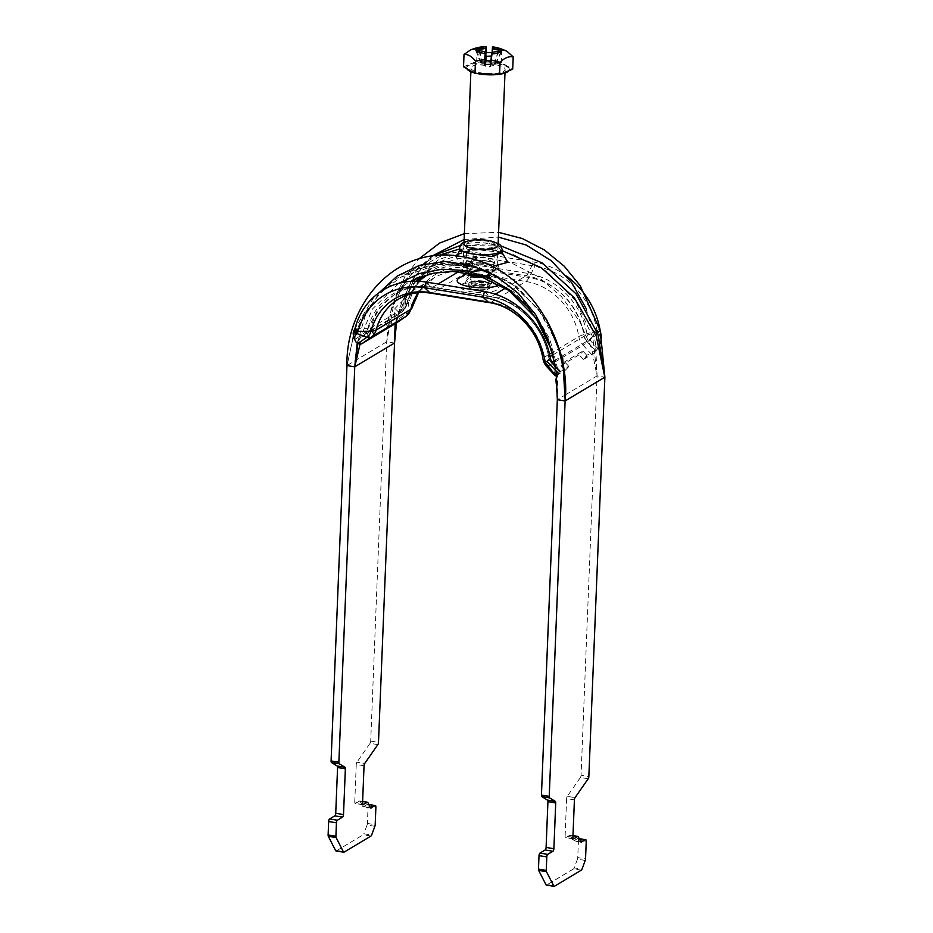 <?xml version="1.0" encoding="UTF-8"?>
<svg xmlns="http://www.w3.org/2000/svg" width="933" height="933" viewBox="0 0 933 933"><rect width="100%" height="100%" fill="white"/><g stroke="black" fill="none" stroke-linecap="round" stroke-linejoin="round"><path stroke-width="0.7" stroke-dasharray="4.67 3.5" d="M344.055 852.156L336.265 850.896L363.217 834.767A2.134 0.805 99.2 0 0 363.847 833.799L371.637 835.058M374.868 826.311L367.077 825.052L363.847 833.799M367.077 825.052A2.134 0.805 99.2 0 0 367.392 823.454L368.103 805.902A2.134 0.805 99.2 0 0 367.579 804.304A2.134 0.805 99.2 0 0 367.31 804.374L368.943 804.631M370.658 807.931L363.345 806.742L367.31 804.374M363.345 806.742A2.134 0.805 -80.8 0 1 363.089 806.8A2.134 0.805 -80.8 0 1 362.762 806.509L370.553 807.78M367.882 802.567L360.091 801.295A2.134 0.805 99.2 0 0 359.765 801.004A2.134 0.805 99.2 0 0 359.508 801.062L362.61 801.564M362.844 804.619L355.543 803.441L359.508 801.062M355.543 803.441A2.134 0.805 -80.8 0 1 355.275 803.5A2.134 0.805 -80.8 0 1 354.762 801.913L362.552 803.173M364.045 765.748L356.254 764.477A2.134 0.805 -80.8 0 1 356.896 762.226L364.686 763.497M356.254 764.477L354.762 801.913M377.853 744.616L370.063 743.344A2.134 0.805 99.2 0 0 370.704 741.094L386.74 341.77L395.149 297.067L404.98 276.693L418.905 258.896M588.21 778.74L580.419 777.481A2.134 0.805 99.2 0 0 581.061 775.23L588.851 776.489M580.419 777.481L567.252 796.362L575.043 797.622M574.413 799.873L566.623 798.613A2.134 0.805 -80.8 0 1 567.252 796.362M566.623 798.613L565.118 836.038L572.909 837.309M573.2 838.755L565.899 837.566A2.134 0.805 -80.8 0 1 565.643 837.624A2.134 0.805 -80.8 0 1 565.118 836.038M565.899 837.566L569.865 835.198L572.967 835.7M578.238 836.691L570.448 835.42A2.134 0.805 99.2 0 0 570.121 835.128A2.134 0.805 99.2 0 0 569.865 835.198M570.448 835.42L573.119 840.645L580.909 841.904M581.014 842.056L573.713 840.866A2.134 0.805 -80.8 0 1 573.445 840.936A2.134 0.805 -80.8 0 1 573.119 840.645M573.713 840.866L577.679 838.499L579.3 838.767M586.251 841.286L578.46 840.027A2.134 0.805 99.2 0 0 577.935 838.44A2.134 0.805 99.2 0 0 577.679 838.499M578.46 840.027L577.749 857.579L585.539 858.85M585.236 860.436L577.445 859.176A2.134 0.805 99.2 0 0 577.749 857.579M577.445 859.176L574.203 867.923L582.005 869.194M581.364 870.151L573.573 868.891A2.134 0.805 99.2 0 0 574.203 867.923M573.573 868.891L546.621 885.02L554.412 886.292M496.356 269.054C487.784 273.497 453.333 267.899 463.923 263.794C472.623 256.353 507.074 261.951 496.356 269.054A4.268 3.755 59.1 0 1 493.254 264.482L494.478 262.733L483.376 257.216L467.351 260.284L466.15 261.59L477.358 264.809L493.254 264.482M468.074 242.498A14.182 3.989 -177.7 0 1 484.029 240.807A14.182 3.989 -177.7 0 1 495.178 245.169A14.182 3.989 -177.7 0 1 493.965 246.697A14.182 3.989 -177.7 0 1 477.999 248.4A14.182 3.989 -177.7 0 1 466.85 244.038A14.182 3.989 -177.7 0 1 468.074 242.498M459.433 250.662L469.322 245.531L489.498 243.513L498.758 247.128L502.047 252.4M502.047 252.505L492.636 249.624L474.069 249.846L458.301 254.231M455.234 255.724L460.121 262.57L492.018 266.523M432.072 256.097L406.426 278.909L390.95 310.514L386.659 341.816L388.781 317.15L396.91 294.408L410.555 275.095L428.9 260.319L438.288 255.455M459.502 249.018L502.117 250.604M546.411 319.168L517.069 286.699L479.294 267.503L438.452 264.272L400.269 277.463L380.093 293.335L364.033 314.094L352.826 338.667L347.053 365.526L355.24 328.171L374.483 296.216L403.033 273.661L437.775 263.129L474.687 265.952L509.5 281.836L538.154 308.905L557.339 343.81L550.493 328.323L538.434 309.476L514.853 286.104L487.632 270.897L459.234 264.156L438.323 264.436L418.217 269.077L400.269 277.463L428.9 260.319C418.73 266.441 410.228 274.36 403.418 284.052C395.685 295.411 392.466 304.963 390.95 310.514M360.091 801.295L362.762 806.509M370.063 743.344L356.896 762.226M396.35 323.04L397.924 315.226L412.608 282.396L438.907 259.339L473.334 249.239L511.016 253.461L546.761 271.421L575.498 300.648L592.747 337.011L597.097 375.894L581.061 775.23M557.328 399.709L553.456 356.324L551.823 350.505M501.079 245.95L460.132 245.542M464.389 233.635L498.584 232.34M394.531 343.029L386.74 341.77L346.959 365.573M565.526 394.799L597.015 375.952L591.639 348.604L579.661 321.419L561.514 296.729L538.259 276.693L511.646 263.083L483.644 256.96L456.354 258.791L431.956 268.436L420.118 277.148M415.908 281.195L402.24 300.776L395.125 323.786M396.502 322.958L400.024 307.12L412.304 279.06L432.539 255.829M464.144 239.489L498.397 237.122M586.052 308.415L595.452 342.411L597.097 375.894L604.887 377.154M360.056 344.137L378.017 309.266L405.972 283.994L431.956 273.392L459.922 271.153L487.772 277.381L513.337 291.621L534.644 312.8L549.875 339.25L557.689 368.92L557.409 399.651L565.258 394.962M398.729 283.352L372.372 309.091L357.864 343.542M357.234 343.111L365.025 316.392L379.311 292.542M555.275 365.678L556.091 371.066M353.444 335.134A21.331 10.473 162.8 0 0 356.289 338.551L358.155 338.877A8.525 4.024 55.2 0 0 358.622 338.679L367.194 333.524L370.529 338.481M374.541 335.682L371.206 330.737L367.194 333.524M388.688 327.6L385.177 322.783L393.306 317.92A8.525 4.024 55.2 0 0 393.411 317.85A8.525 4.024 55.2 0 0 394.414 315.751L394.951 308.485L404.257 299.143L403.686 309.313L394.414 315.751M385.352 322.655L389.364 319.867L392.688 324.801M371.206 330.737L389.504 319.751L392.875 324.684L389.364 319.867M600.654 343.356L598.904 347.018L595.837 350.411A8.525 0.933 -42.8 0 1 595.371 350.703L586.822 355.333L583.603 359.357L591.685 354.517A14.496 1.586 137.2 0 0 593.575 353.245L595.884 350.948C599.604 345.875 600.257 340.055 597.866 333.513L597.085 331.063L599.744 328.206M583.137 359.158L579.405 355.111L583.078 351.286L579.405 355.111M578.938 354.902L561.13 365.561L564.803 361.747L582.624 351.088M561.106 365.573L564.792 361.759L561.13 365.561M561.246 365.981L564.978 370.028L568.663 366.202L563.94 369.515M556.628 375.498A14.496 1.586 137.2 0 0 557.013 375.276L564.978 370.028M563.532 369.771L560.698 371.462A8.525 0.933 -42.8 0 1 560.313 371.672L551.03 362.389A8.525 0.933 137.2 0 0 551.053 362.459A8.525 0.933 137.2 0 0 552.056 362.121A8.957 7.896 59.1 0 1 549.525 356.954A67.444 59.432 -120.9 0 0 491.423 296.519L432.982 287.037A67.444 59.432 -120.9 0 0 395.755 293.837A67.444 59.432 -120.9 0 0 370.821 327.961A8.957 7.896 59.1 0 1 367.894 332.241L358.622 338.679M583.078 351.286L586.822 355.333M568.663 366.202L564.92 362.156M406.217 305.103L405.097 299.551L408.561 302.444A21.331 9.458 -50.1 0 0 406.217 305.103L399.021 312.52L394.951 308.485M399.021 312.52L398.519 319.179A14.496 6.846 -124.8 0 1 396.991 322.631M475.748 281.276A9.598 2.706 2.3 0 0 489.23 279.34A9.598 2.706 2.3 0 0 479.749 276.25A9.598 2.706 2.3 0 0 470.045 278.57A9.598 2.706 2.3 0 0 475.748 281.276M475.982 275.562A9.598 2.706 -177.7 0 1 470.279 272.856A9.598 2.706 -177.7 0 1 479.982 270.535A9.598 2.706 -177.7 0 1 489.452 273.626A9.598 2.706 -177.7 0 1 475.982 275.562M484.822 275.841A12.794 3.604 2.3 0 0 466.85 278.442A12.794 3.604 2.3 0 0 474.454 282.058A12.794 3.604 2.3 0 0 492.426 279.468A12.794 3.604 2.3 0 0 484.822 275.841M459.176 278.034A22.392 6.309 -177.7 0 1 488.624 275.97A22.392 6.309 -177.7 0 1 500.111 279.678A22.392 6.309 -177.7 0 1 499.995 284.717M356.103 328.882L367.835 328.603A7.662 6.753 59.1 0 1 365.339 332.265L355.03 328.684L354.75 338.807M595.837 350.411L594.916 351.554A21.331 17.132 38.7 0 0 597.167 349.327A21.331 17.132 38.7 0 0 598.03 330.9L597.027 330.76A72.133 63.572 -120.9 0 0 534.877 266.115L476.448 256.633A72.133 63.572 -120.9 0 0 409.949 300.403A4.268 3.755 59.1 0 1 408.561 302.444L407.791 312.753L398.519 319.179M597.948 348.347L595.86 350.971L587.522 341.91A12.724 11.219 59.1 0 1 583.918 334.574A14.496 2.799 -9.4 0 0 578.822 336.58A61.461 54.172 -120.9 0 0 525.862 281.486L491.19 302.245L432.76 292.764A14.496 5.505 -80.8 0 1 430.988 293.184M566.611 276.11A77.194 68.027 -120.9 0 0 533.793 262.033L475.352 252.551A77.194 68.027 -120.9 0 0 404.257 299.143M597.085 331.063A4.268 3.755 59.1 0 1 597.027 330.76L583.918 334.574A63.666 56.108 -120.9 0 0 529.069 277.509A14.496 5.505 -80.8 0 1 525.862 281.486L467.433 272.016L432.76 292.764A61.461 54.172 -120.9 0 0 398.823 298.957L433.495 278.197A61.461 54.172 -120.9 0 0 418.217 292.705M555.765 375.882L560.313 371.672L559.45 371.497M550.785 360.465L551.03 362.389A7.662 6.753 59.1 0 1 548.849 357.969L550.925 360.465M492.484 47.198L492.717 48.05L507.062 51.373M470.594 49.892L486.338 47.735M477.16 49.122L476.67 61.391L501.254 62.569L512.707 69.147M463.526 66.768L476.67 61.391M501.744 50.3L501.254 62.569M491.994 52.703L492.717 48.05M490.98 61.077L491.026 60.797A4.688 1.318 -177.7 0 1 491.458 60.307L491.633 53.216M491.458 60.307L490.84 64.68M501.429 51.968L494.957 65.73L494.105 65.695A3.417 0.956 2.3 0 0 490.56 66.476L485.452 66.231A3.417 0.956 2.3 0 0 485.452 66.196A3.417 0.956 2.3 0 0 482.186 65.112L481.323 65.077L481.533 63.642L482.384 63.677A3.417 0.956 2.3 0 0 485.93 62.884L491.038 63.129A3.417 0.956 2.3 0 0 491.038 63.152A3.417 0.956 2.3 0 0 494.303 64.26L495.155 64.295L494.957 65.73M492.531 52.726L491.913 57.1A4.688 1.318 -177.7 0 1 491.621 56.598L491.038 63.152L491.329 56.038M492.134 52.598L491.913 57.1M485.976 61.077L485.965 62.651M485.288 61.042L485.417 66.476M490.945 61.321L490.525 66.721M475.947 50.732L481.323 65.077M476.833 50.697L481.533 63.642M491.691 56.062L491.073 62.896M500.904 51.875L495.155 64.295M479.119 285.848A8.525 2.402 -177.7 0 1 470.932 283.119A8.525 2.402 -177.7 0 1 479.795 281.066A8.525 2.402 -177.7 0 1 487.982 283.807A8.525 2.402 -177.7 0 1 479.119 285.848M479.527 275.632A8.525 2.402 2.3 0 0 488.391 273.579A8.525 2.402 2.3 0 0 480.203 270.85A8.525 2.402 2.3 0 0 471.34 272.891A8.525 2.402 2.3 0 0 479.527 275.632M482.069 276.565A11.732 3.3 2.3 0 0 491.516 274.034A11.732 3.3 2.3 0 0 480.332 269.952A11.732 3.3 2.3 0 0 468.191 273.089A11.791 3.324 2.3 0 1 469.112 272.238L479.959 270.442C485.626 270.908 489.195 271.795 490.665 273.101A11.791 3.324 2.3 0 0 484.612 271.141A11.791 3.324 2.3 0 0 469.112 272.238L467.993 272.891M480.67 263.223A13.867 3.907 2.3 0 0 466.313 266.931A13.867 3.907 2.3 0 0 479.562 270.99A13.867 3.907 2.3 0 0 493.884 268.039A13.867 3.907 2.3 0 0 480.67 263.223M479.434 271.888A17.062 4.805 -177.7 0 1 463.071 266.418A17.062 4.805 -177.7 0 1 480.798 262.325A17.062 4.805 -177.7 0 1 497.161 267.783A17.062 4.805 -177.7 0 1 479.434 271.888M487.399 73.555A17.062 4.805 2.3 0 0 505.126 69.462A17.062 4.805 2.3 0 0 488.764 63.992A17.062 4.805 2.3 0 0 471.037 68.086A17.062 4.805 2.3 0 0 487.399 73.555M476.623 73.415A21.331 6.006 -177.7 0 1 473.941 72.751M466.932 68.727A21.331 6.006 -177.7 0 1 466.768 67.922A21.331 6.006 -177.7 0 1 488.927 62.803A21.331 6.006 -177.7 0 1 509.395 69.625A21.331 6.006 -177.7 0 1 509.033 70.64M500.589 74.104A21.331 6.006 -177.7 0 1 498.07 74.453M506.981 65.858A21.331 6.006 2.3 0 0 488.962 61.975A21.331 6.006 2.3 0 0 470.092 64.074A21.331 6.006 2.3 0 0 466.803 67.106A21.331 6.006 2.3 0 0 469.252 70.057A21.331 6.006 2.3 0 0 487.259 73.929A21.331 6.006 2.3 0 0 506.129 71.829A21.331 6.006 2.3 0 0 509.418 68.809A21.331 6.006 2.3 0 0 506.981 65.858M371.007 836.026L363.217 834.767M367.392 823.454L375.183 824.714M375.894 807.162L368.103 805.902M370.704 741.094L378.495 742.365M502.164 249.543A21.331 6.006 2.3 0 0 489.498 243.513A21.331 6.006 2.3 0 0 459.549 247.84M492.636 249.624A8.525 3.231 -80.8 0 1 491.609 249.869A8.525 3.231 -80.8 0 1 489.498 243.513M370.039 338.796L366.716 333.839M356.289 338.551L365.339 332.265A8.525 4.024 55.2 0 0 367.894 332.241L402.566 311.494L393.306 317.92M371.696 330.41L375.019 335.367M385.212 322.76L388.548 327.716M583.603 359.357L587.289 355.543M594.916 351.554L593.575 353.245M557.013 375.276L548.382 365.934A14.928 13.155 59.1 0 1 544.149 357.327A14.496 2.799 -9.4 0 0 542.889 358.785M591.685 354.517L583.055 345.187L548.382 365.934A14.496 1.586 -42.8 0 1 546.668 366.517M565.118 370.424L568.803 366.611L565.095 370.436M487.096 282.466A19.196 5.411 -177.7 0 1 490.595 291.924A19.196 5.411 -177.7 0 1 460.237 286.991A19.196 5.411 -177.7 0 1 487.096 282.466M484.74 277.894A12.794 3.604 2.3 0 0 466.768 280.483A12.794 3.604 2.3 0 0 474.372 284.099A12.794 3.604 2.3 0 0 492.344 281.509A12.794 3.604 2.3 0 0 484.74 277.894M484.052 277.264A11.791 3.324 2.3 0 0 490.665 273.101L500.111 279.678M358.155 338.877L359.788 344.137M505.476 288.11L526.095 275.76A8.525 3.231 99.2 0 0 527.973 273.427L533.793 262.033L534.877 266.115L529.069 277.509L470.629 268.028A14.496 5.505 -80.8 0 1 467.433 272.016A61.461 54.172 -120.9 0 0 433.495 278.197L418.602 292.67M597.866 333.513L587.522 341.91A14.496 1.586 -42.8 0 1 583.055 345.187A14.928 13.155 59.1 0 1 578.822 336.58L544.149 357.327A61.461 54.172 -120.9 0 0 491.19 302.245A14.496 5.505 -80.8 0 1 489.428 302.654M484.472 291.551L489.638 296.379A8.525 3.231 99.2 0 0 490.385 296.764C518.27 300.671 544.371 327.693 548.779 357.817A8.525 1.644 170.6 0 0 548.849 357.969A68.739 60.575 -120.9 0 0 489.638 296.379L431.198 286.897A68.739 60.575 -120.9 0 0 367.835 328.603A8.525 3.044 14.6 0 0 370.821 327.961L405.493 307.214A8.525 3.044 14.6 0 0 406.205 306.351A8.525 3.044 14.6 0 0 406.182 305.651L404.374 299.983M560.698 371.462L555.263 365.584M554.797 365.083L552.243 362.016M405.097 299.551L409.949 300.403L411.931 306.665A12.724 11.219 59.1 0 1 407.791 312.753A14.496 6.846 -124.8 0 1 406.391 316.089M458.639 271.69L467.666 266.29A67.444 59.432 -120.9 0 0 430.428 273.077A67.444 59.432 -120.9 0 0 405.493 307.214A8.957 7.896 59.1 0 1 402.566 311.494A8.525 4.024 55.2 0 0 402.683 311.424A8.525 4.024 55.2 0 0 403.686 309.313A7.662 6.753 59.1 0 0 406.182 305.651A68.739 60.575 -120.9 0 1 422.206 277.999M553.001 354.878L584.198 336.207A67.444 59.432 -120.9 0 0 526.095 275.76L467.666 266.29A8.525 3.231 99.2 0 0 469.544 263.946L475.352 252.551L476.448 256.633L470.629 268.028A63.666 56.108 -120.9 0 0 411.931 306.665A14.496 5.178 -165.4 0 1 411.989 307.855M554.342 360.756L586.729 341.361A8.957 7.896 59.1 0 1 584.198 336.207A8.525 1.644 170.6 0 1 587.195 335.029A68.739 60.575 -120.9 0 0 527.973 273.427L469.544 263.946A68.739 60.575 -120.9 0 0 425.145 275.398M426.043 282.069L431.198 286.897A8.525 3.231 99.2 0 0 431.944 287.282A8.525 3.231 99.2 0 0 432.982 287.037L438.044 284.017M416.841 281.218L395.755 293.837C406.601 287.446 418.66 285.265 431.944 287.282L490.385 296.764A8.525 3.231 99.2 0 0 491.423 296.519L495.306 294.198M559.543 371.649L551.053 362.459L548.779 357.817A8.525 1.644 170.6 0 1 549.525 356.954L550.178 356.558M597.785 348.545L589.364 339.437A7.662 6.753 59.1 0 1 587.195 335.029L597.213 332.113M595.371 350.703L586.729 341.361A8.525 0.933 137.2 0 0 589.364 339.437L597.47 332.859M498.269 51.735L494.105 65.695M485.941 61.077L485.93 62.884M479.737 50.849L482.384 63.677M479.107 50.802L482.186 65.112M485.37 61.053L485.452 66.231M498 51.723L494.303 64.26M491.026 60.797L490.56 66.476M479.002 287.271A10.66 3.009 2.3 0 0 490.082 284.705A10.66 3.009 2.3 0 0 479.854 281.288A10.66 3.009 2.3 0 0 468.774 283.854A10.66 3.009 2.3 0 0 479.002 287.271M479.854 280.716A9.808 2.764 -177.7 0 1 489.254 283.935A9.808 2.764 -177.7 0 1 479.072 286.209A9.808 2.764 -177.7 0 1 469.661 282.991A9.808 2.764 -177.7 0 1 479.854 280.716M478.897 289.72A10.66 3.009 -177.7 0 1 468.669 286.303A10.66 3.009 -177.7 0 1 479.749 283.749A10.66 3.009 -177.7 0 1 489.977 287.154A10.66 3.009 -177.7 0 1 478.897 289.72M478.909 290.303A9.808 2.764 2.3 0 0 489.09 288.017A9.808 2.764 2.3 0 0 479.679 284.798A9.808 2.764 2.3 0 0 469.497 287.072A9.808 2.764 2.3 0 0 478.909 290.303M367.579 804.304L368.885 804.526M370.879 808.071L363.089 806.8M362.61 801.47L359.765 801.004M363.065 804.759L355.275 803.5M573.433 838.895L565.643 837.624M572.979 835.595L570.121 835.128M581.247 842.196L573.445 840.936M577.935 838.44L579.241 838.65M466.85 244.038L466.15 261.59L465.392 263.491C465.147 264.307 464.214 261.473 481.335 260.249C491.936 261.776 496.379 262.908 494.665 263.619L495.178 245.169M498.14 243.35L488.46 240.341L472.436 239.898L464.051 241.985M457.473 255.187C456.75 255.794 458.441 253.286 472.938 250.266L491.609 249.857C499.05 251.817 502.654 253.286 502.421 254.243M431.944 268.447L420.293 277.078M416.095 281.195L411.57 286.501L397.924 315.226M397.866 315.447L400.024 307.12M431.956 268.436L410.707 281.346M551.963 350.971L553.456 356.324M548.056 339.18L553.444 356.278M388.501 327.74L385.177 322.783M470.279 272.856L470.045 278.57M489.452 273.626L489.23 279.34M492.426 279.468L493.557 284.787L486.315 282.652C474.909 281.02 466.652 282.757 466.01 283.329L465.299 283.644L466.85 278.442M353.514 335.355L354.575 338.772M427.885 274.594L430.428 273.077C418.334 280.483 410.252 291.574 406.205 306.351L402.683 311.424L393.411 317.85M485.452 66.196L485.37 60.458M490.082 284.705C491.341 283.177 487.936 281.836 479.854 280.681C471.678 280.961 467.981 282.011 468.774 283.854L468.669 286.303C469.404 287.212 466.757 288.938 479.294 290.35C493.265 289.58 488.157 288.227 489.977 287.154L490.082 284.705M471.34 272.891L470.932 283.119M488.391 273.579L487.982 283.807M491.516 274.034L493.884 268.039M468.133 272.914L466.313 266.931M471.037 68.086L470.885 71.689M463.969 243.921L463.071 266.418M505.126 69.462L504.986 73.066M498.07 245.286L497.161 267.783M466.803 67.106L466.768 67.922M509.418 68.809L509.395 69.625"/><path stroke-width="1.4" d="M558.027 345.735L564.453 373.212L565.118 400.968C571.358 342.563 528.276 266.267 461.135 256.505C394.076 244.493 345.455 305.919 346.959 365.573L331.087 760.966A2.134 0.805 99.2 0 0 331.483 762.518L339.274 763.777A2.134 0.805 -80.8 0 1 338.877 762.238L354.75 366.844L360.056 344.137M339.274 763.777L344.953 767.253L337.163 765.993L331.483 762.518M337.163 765.993A2.134 0.805 -80.8 0 1 337.571 767.532L345.362 768.804L343.519 814.567L335.728 813.296A2.134 0.805 -80.8 0 1 334.784 815.862L342.574 817.121L337.384 820.235L329.594 818.964A2.134 0.805 99.2 0 0 328.649 821.53L328.113 835A2.134 0.805 99.2 0 0 328.299 836.295L336.102 837.554A2.134 0.805 -80.8 0 1 335.903 836.26L336.44 822.789A2.134 0.805 -80.8 0 1 337.384 820.235M336.102 837.554L343.461 851.934L335.67 850.663L328.299 836.295M368.943 804.631L375.113 805.634A2.134 0.805 -80.8 0 1 375.369 805.576A2.134 0.805 -80.8 0 1 375.894 807.162L375.183 824.714A2.134 0.805 -80.8 0 1 374.868 826.311L371.637 835.058A2.134 0.805 -80.8 0 1 371.007 836.026L344.055 852.156A2.134 0.805 -80.8 0 1 343.787 852.226A2.134 0.805 -80.8 0 1 343.461 851.934M375.113 805.634L370.658 807.931M371.136 808.013A2.134 0.805 99.2 0 1 370.879 808.071A2.134 0.805 99.2 0 1 370.553 807.78L367.882 802.567A2.134 0.805 -80.8 0 0 367.555 802.263L362.61 801.47M362.61 801.564L367.299 802.333A2.134 0.805 -80.8 0 1 367.555 802.263M367.299 802.333L362.844 804.619M363.334 804.701A2.134 0.805 99.2 0 1 363.065 804.759A2.134 0.805 99.2 0 1 362.552 803.173L364.045 765.748A2.134 0.805 99.2 0 1 364.686 763.497L377.853 744.616A2.134 0.805 -80.8 0 0 378.495 742.365L394.531 343.029L396.502 322.958M395.125 323.786L394.531 343.029M345.362 768.804A2.134 0.805 99.2 0 0 344.953 767.253M342.574 817.121A2.134 0.805 99.2 0 0 343.519 814.567M335.728 813.296L337.571 767.532M329.594 818.964L334.784 815.862M335.67 850.663A2.134 0.805 99.2 0 0 335.997 850.954A2.134 0.805 99.2 0 0 336.265 850.896M498.584 232.34L522.282 238.521L544.534 250.056L564.162 266.15L580.268 285.755L600.269 330.749L604.887 377.154L588.851 776.489A2.134 0.805 -80.8 0 1 588.21 778.74L575.043 797.622A2.134 0.805 99.2 0 0 574.413 799.873L572.909 837.309A2.134 0.805 99.2 0 0 573.433 838.895A2.134 0.805 99.2 0 0 573.69 838.825L573.2 838.755M604.887 377.154L597.843 333.932L576.058 293.837L542.12 262.884L501.079 245.95M549.234 796.362L565.118 400.968L557.328 399.709L541.443 795.103A2.134 0.805 99.2 0 0 541.851 796.642L549.642 797.902A2.134 0.805 -80.8 0 1 549.234 796.362L541.443 795.103M549.642 797.902L555.322 801.389L547.531 800.117A2.134 0.805 -80.8 0 1 547.928 801.669L555.718 802.928L553.887 848.692L546.097 847.432A2.134 0.805 -80.8 0 1 545.14 849.986L552.931 851.258L547.753 854.36L539.962 853.1A2.134 0.805 99.2 0 0 539.006 855.654L538.469 869.124A2.134 0.805 99.2 0 0 538.668 870.419L546.458 871.679A2.134 0.805 -80.8 0 1 546.26 870.384L546.796 856.926A2.134 0.805 -80.8 0 1 547.753 854.36M546.458 871.679L553.817 886.058L546.027 884.787A2.134 0.805 99.2 0 0 546.365 885.09A2.134 0.805 99.2 0 0 546.621 885.02M579.3 838.767L585.469 839.758A2.134 0.805 -80.8 0 1 585.726 839.7A2.134 0.805 -80.8 0 1 586.251 841.286L585.539 858.85A2.134 0.805 -80.8 0 1 585.236 860.436L582.005 869.194A2.134 0.805 -80.8 0 1 581.364 870.151L554.412 886.292A2.134 0.805 -80.8 0 1 554.155 886.35A2.134 0.805 -80.8 0 1 553.817 886.058M585.469 839.758L581.014 842.056M581.504 842.137A2.134 0.805 99.2 0 1 581.247 842.196A2.134 0.805 99.2 0 1 580.909 841.904L578.238 836.691A2.134 0.805 -80.8 0 0 577.912 836.4L572.979 835.595M572.967 835.7L577.655 836.458A2.134 0.805 -80.8 0 1 577.912 836.4M577.655 836.458L573.69 838.825M546.027 884.787L538.668 870.419M539.962 853.1L545.14 849.986M552.931 851.258A2.134 0.805 99.2 0 0 553.887 848.692M546.097 847.432L547.928 801.669M555.718 802.928A2.134 0.805 99.2 0 0 555.322 801.389M547.531 800.117L541.851 796.642M464.051 241.985L461.392 243.805L459.549 247.84A21.331 6.006 2.3 0 0 472.203 253.869A21.331 6.006 2.3 0 0 502.164 249.543L502.047 252.4L492.251 256.517L472.215 253.869L459.433 250.685L457.473 255.187M458.301 254.231L455.234 255.724M492.018 266.523L507.89 262.301L502.047 252.505M438.288 255.455L459.502 249.018M502.117 250.604L541.513 267.853L574.343 297.872L596.292 336.242L604.806 377.212L565.2 400.922L562.716 358.552L546.411 319.168M460.132 245.542L432.072 256.097M418.905 258.896L439.618 243.07L464.389 233.635M420.118 277.148L415.908 281.195M357.864 343.542L354.843 366.786L394.449 343.087L396.35 323.04M432.539 255.829L464.144 239.489M498.397 237.122L526.247 245.029L551.403 260.808L571.742 282.734L586.052 308.415M551.823 350.505L542.073 327.425L527.728 306.864L509.453 289.906L488.379 277.626L465.532 270.582L442.16 269.205L419.523 273.521L398.729 283.352M346.959 365.573L354.75 366.844L357.234 343.111M379.311 292.542L397.201 276.075L419.512 265.322L444.796 261.543L471.083 265.275L496.251 276.238L518.328 293.359L535.834 314.969L548.056 339.18L555.275 365.678M556.091 371.066L557.328 399.709M396.991 322.631A14.496 6.846 -124.8 0 1 396.817 322.76A14.496 6.846 -124.8 0 1 396.63 322.876L361.957 343.636A14.496 6.846 -124.8 0 1 359.788 344.137L357.829 343.519A21.331 10.473 -17.2 0 1 354.983 340.102A21.331 10.473 -17.2 0 1 354.75 338.807L353.059 338.539L355.485 335.472L355.38 329.314L356.674 333.501A21.331 10.473 -17.2 0 0 355.485 335.472M559.45 371.497L550.925 360.465L550.423 357.736L546.936 361.479L545.199 362.121L555.765 375.882A14.496 1.586 137.2 0 0 556.628 375.498M499.995 284.717A22.392 6.309 -177.7 0 1 470.465 286.839A22.392 6.309 -177.7 0 1 459.176 278.034L467.993 272.891M354.878 328.894A21.331 10.473 162.8 0 0 353.444 335.134L353.514 335.355M566.611 276.11A77.194 68.027 -120.9 0 1 599.744 328.206L601.4 336.393L600.654 343.356M545.199 362.121A4.268 3.755 59.1 0 1 545.14 361.817L546.936 361.479L558.494 373.363M546.353 364.348L546.621 366.401A12.724 11.219 59.1 0 1 543.018 359.065A14.496 2.799 -9.4 0 1 542.889 358.785L546.668 366.517A14.496 1.586 -42.8 0 1 546.621 366.401L554.983 375.439L555.765 375.882L556.581 375.124M550.423 357.736A77.194 68.027 -120.9 0 0 484.472 291.551L426.043 282.069A77.194 68.027 59.1 0 0 353.059 338.539M542.889 358.785C538.889 331.087 514.631 306.106 489.428 302.654A14.496 5.505 -80.8 0 1 488.157 302A63.666 56.108 -120.9 0 1 543.018 359.065L545.14 361.817A72.133 63.572 -120.9 0 0 482.991 297.172L424.562 287.691A72.133 63.572 -120.9 0 0 358.062 331.46A4.268 3.755 59.1 0 1 356.674 333.501L366.879 337.233L357.829 343.519M600.164 330.993L597.213 332.113M492.566 46.953C496.391 47.14 501.231 48.609 507.062 51.373L513.197 56.878C508.917 56.085 504.531 57.881 500.053 62.254L491.026 60.004L491.539 53.857A12.316 3.464 2.3 0 0 500.566 51.84L501.429 51.968L501.581 51.012L501.686 50.172L500.823 50.044A12.316 3.464 2.3 0 0 492.484 47.198L492.717 48.05M477.078 48.901L479.364 49.017A6.403 1.808 2.3 0 0 486.011 47.525L486.093 46.883A12.316 3.464 2.3 0 0 477.078 48.901L476.203 48.948L475.947 50.732L476.821 50.697A12.316 3.464 2.3 0 0 485.148 53.554L484.635 59.689L475.468 61.077C471.748 56.295 467.934 54.102 464.016 54.499L470.594 49.892C476.32 47.618 481.51 46.533 486.175 46.65M491.026 60.004L490.84 64.68L484.449 64.377L484.635 59.689M484.449 64.377L485.067 59.992A4.688 1.318 -177.7 0 1 485.37 60.47A4.688 1.318 -177.7 0 1 485.358 60.528L490.98 61.077M485.148 53.554L485.067 59.992M464.016 54.499L463.526 66.768L474.967 73.345L475.468 61.077M513.197 56.878L512.707 69.147L499.563 74.523L474.967 73.345M486.338 47.735L486.14 52.423L491.994 52.703M500.053 62.254L499.563 74.523M500.566 51.84L498.269 51.735A6.403 1.808 2.3 0 0 491.633 53.216L491.539 53.857M491.329 56.038L485.965 56.307A4.688 1.318 -177.7 0 1 485.522 56.796L486.011 47.525M485.522 56.796L486.14 52.423M492.484 47.198L492.391 47.84A6.403 1.808 2.3 0 0 492.391 47.863L492.134 52.598M486.035 55.782L485.976 61.077M492.391 47.886L492.391 47.863A6.403 1.808 2.3 0 0 498.525 49.939L500.823 50.044M485.242 52.913A6.403 1.808 2.3 0 0 485.253 52.831A6.403 1.808 2.3 0 0 479.107 50.802L476.821 50.697L476.203 48.948M501.686 50.172L500.904 51.875M484.052 277.264A11.791 3.324 2.3 0 1 475.06 276.868A11.791 3.324 2.3 0 1 468.191 273.089A11.732 3.3 2.3 0 0 479.399 276.53A11.732 3.3 2.3 0 0 482.069 276.565M498.07 74.453A21.331 6.006 -177.7 0 1 487.236 74.757A21.331 6.006 -177.7 0 1 476.623 73.415M473.941 72.751A21.331 6.006 -177.7 0 1 466.932 68.727M509.033 70.64A21.331 6.006 -177.7 0 1 500.589 74.104M338.877 762.238L331.087 760.966M328.649 821.53L336.44 822.789M335.903 836.26L328.113 835M546.26 870.384L538.469 869.124M539.006 855.654L546.796 856.926M496.601 247.128A17.062 4.805 -177.7 0 1 474.104 248.738A17.062 4.805 -177.7 0 1 465.439 242.079A17.062 4.805 -177.7 0 1 487.936 240.457A17.062 4.805 -177.7 0 1 496.601 247.128M406.391 316.089A14.496 6.846 -124.8 0 1 406.088 316.322A14.496 6.846 -124.8 0 1 405.902 316.439L396.63 322.876M396.817 322.76L406.088 316.322L411.989 307.855A14.496 5.178 -165.4 0 1 410.765 309.313A14.928 13.155 59.1 0 1 405.902 316.439L371.229 337.198L361.957 343.636M489.428 302.654L430.988 293.184A14.496 5.505 -80.8 0 1 429.728 292.519L488.157 302L482.991 297.172L484.472 291.551M418.217 292.705A61.461 54.172 -120.9 0 0 410.765 309.313L376.092 330.072A14.928 13.155 59.1 0 1 371.229 337.198A14.496 6.846 -124.8 0 1 366.879 337.233A12.724 11.219 59.1 0 0 371.031 331.157L358.062 331.46L355.38 329.314M430.988 293.184C419.08 291.388 408.351 293.312 398.823 298.957A61.461 54.172 -120.9 0 0 376.092 330.072A14.496 5.178 -165.4 0 1 371.031 331.157A63.666 56.108 -120.9 0 1 429.728 292.519L424.562 287.691L426.043 282.069M425.145 275.398A68.739 60.575 -120.9 0 0 422.206 277.999M438.044 284.017L458.639 271.69M495.306 294.198L505.476 288.11M550.178 356.558L553.001 354.878M597.47 332.859L599.056 331.565M552.243 362.016L554.342 360.756M485.965 56.307L485.941 61.077M479.364 49.017L479.737 50.849M498.525 49.939L498 51.723M343.787 852.226L335.997 850.954M368.885 804.526L375.369 805.576M579.241 838.65L585.726 839.7M554.155 886.35L546.365 885.09M502.164 249.543L500.624 245.344L498.14 243.35M459.549 247.84L459.433 250.685M501.756 253.601L502.421 254.243L502.047 252.4M420.293 277.078L416.095 281.195M410.707 281.346L417.727 278.092L433.717 273.194L452.493 271.421L478.512 275.422L508.672 290.303L536.102 318.223L551.963 350.971M354.575 338.772L354.983 340.102M418.602 292.67L411.989 307.855M427.885 274.594L416.841 281.218M555.158 375.696L546.668 366.517M470.885 71.689L463.969 243.921M504.986 73.066L498.07 245.286"/></g></svg>
